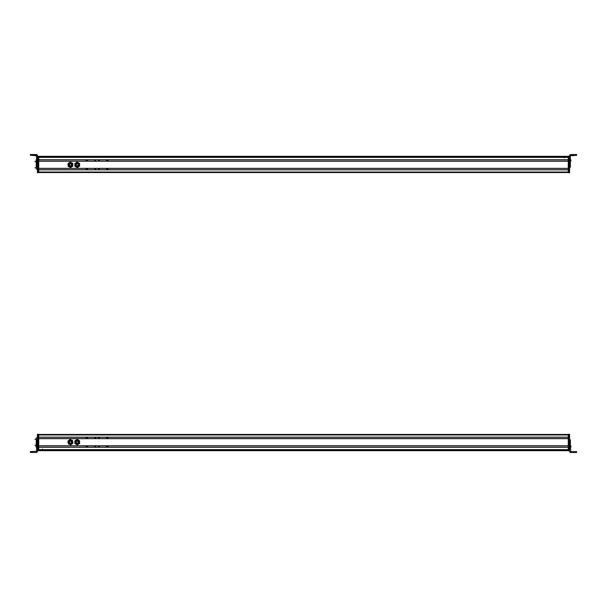 <?xml version="1.0" encoding="UTF-8"?>
<svg xmlns="http://www.w3.org/2000/svg" width="607" height="607" viewBox="0 0 607 607"><rect width="100%" height="100%" fill="white"/><g stroke="black" fill="none" stroke-linecap="round" stroke-linejoin="round"><path stroke-width="0.91" d="M38.734 434.445L568.266 434.445L568.266 449.696L38.734 449.696L568.266 449.696M568.266 434.969L38.734 434.969L38.734 437.154L568.266 437.154M38.734 437.23L568.266 437.23L38.734 437.23M38.734 438.573L568.266 438.573L38.734 438.573M568.266 438.649L38.734 438.649L38.734 445.781L568.266 445.781M38.734 445.864L568.266 445.864M38.734 447.2L568.266 447.2M568.266 447.276L38.734 447.276L38.734 449.62L568.266 449.62M568.266 449.878L568.266 450.682L38.734 450.682L568.266 450.682M71.937 442.586A1.571 1.571 0 0 0 70.837 440.652A1.571 1.571 0 0 0 68.902 441.752A1.571 1.571 0 0 0 70.002 443.687A1.571 1.571 0 0 0 71.937 442.586M70.86 440.857L71.755 442.533C70.389 444.021 69.501 443.778 69.077 441.805C69.501 443.778 70.389 444.021 71.755 442.533A1.389 1.389 0 0 0 70.784 440.834A1.389 1.389 0 0 0 69.077 441.805M71.467 442.457C70.397 443.618 69.699 443.429 69.373 441.881C70.442 440.72 71.14 440.91 71.467 442.457M68.09 442.556L68.318 443.899L69.593 444.377A2.36 2.36 0 0 1 68.925 440.348L69.972 439.483L72.521 440.439L72.969 443.125L70.867 444.855L69.593 444.377A2.36 2.36 0 0 0 72.741 441.782A2.36 2.36 0 0 0 68.925 440.348L67.87 441.213L68.09 442.556M71.967 441.911A1.571 1.571 0 0 0 70.162 440.621A1.571 1.571 0 0 0 68.872 442.427A1.571 1.571 0 0 0 70.678 443.717A1.571 1.571 0 0 0 71.967 441.911M77.514 443.717A1.571 1.571 0 0 0 78.773 441.881A1.571 1.571 0 0 0 76.937 440.629A1.571 1.571 0 0 0 75.685 442.457A1.571 1.571 0 0 0 77.514 443.717M78.606 441.987L77.484 443.535C75.549 442.951 75.382 442.04 76.975 440.803C75.382 442.04 75.549 442.951 77.484 443.535A1.389 1.389 0 0 0 78.591 441.919A1.389 1.389 0 0 0 76.975 440.803M77.43 443.239C75.913 442.784 75.784 442.071 77.028 441.099C78.538 441.555 78.675 442.268 77.43 443.239M79.585 442.169L79.585 440.811L78.409 440.128A2.36 2.36 0 0 1 78.409 444.21L77.226 444.893L74.873 443.527L74.873 440.811L77.226 439.445L78.409 440.128A2.36 2.36 0 0 0 74.873 442.169A2.36 2.36 0 0 0 78.409 444.21L79.585 443.527L79.585 442.169M75.655 442.169A1.571 1.571 0 0 0 77.226 443.74A1.571 1.571 0 0 0 78.796 442.169A1.571 1.571 0 0 0 77.226 440.599A1.571 1.571 0 0 0 75.655 442.169M36.632 448.398L37.422 448.398L37.422 451.699L36.632 452.488L30.35 452.405L36.632 452.405L36.632 447.071L37.422 447.071L37.422 434.233L38.203 434.233L38.203 450.864L37.422 450.864L38.203 450.864M37.422 440.166L36.632 439.809L36.632 447.071M37.422 448.398L37.422 447.071M36.632 451.221L30.35 451.623L30.35 452.405M37.422 451.616L36.632 452.488M36.056 445.963L36.056 446.98L36.632 445.477M36.056 446.099L36.632 447.518M37.422 437.859L36.245 437.859L36.245 445.773M36.245 440.075L36.632 440.075M36.245 444.461L36.632 444.461M38.203 450.735L38.734 450.735L38.203 450.735L38.734 450.735L38.734 434.392L38.203 434.392M42.657 449.051L42.657 449.696M106.468 446.562A0.432 0.432 0 0 0 106.9 446.995A0.432 0.432 0 0 0 107.333 446.562L106.468 446.562M108.076 447.2L108.076 445.864M86.073 445.864L86.073 447.2M98.524 446.593L99.389 446.593L98.524 446.593M94.76 446.585L95.625 446.585L94.76 446.585M86.831 446.57L87.689 446.577L86.831 446.57M87.689 437.89A0.432 0.432 0 0 1 87.256 438.322A0.432 0.432 0 0 1 86.831 437.89A0.432 0.432 0 0 1 87.256 437.457A0.432 0.432 0 0 1 87.689 437.89M86.08 438.573L86.08 437.23M108.084 437.23L108.084 438.573M95.633 437.935L94.768 437.935L95.633 437.935M99.396 437.935L98.531 437.935L99.396 437.935M107.333 437.935L106.468 437.935L107.333 437.935M569.578 434.225L568.797 434.225L569.578 434.225L569.578 451.684L570.368 452.473L576.65 452.465L570.368 452.443L569.578 451.654M568.797 434.225L568.797 450.834L569.578 450.834L568.797 450.834M575.861 451.654L575.861 452.443L571.346 452.458L576.65 452.458L576.65 451.654L570.755 451.654L570.368 445.788L569.578 445.788M569.578 444.461L570.368 444.461L570.368 439.847L569.578 439.847M569.578 442.23L569.578 440.204L570.368 439.847M570.368 444.491L570.368 445.788M570.368 448.383L569.578 448.383M570.368 442.321L569.578 442.321M576.65 452.443L575.861 452.458M570.944 446.008L570.368 445.515L570.944 446.98L570.944 446.077M570.368 447.511L570.944 446.949M568.797 450.47L568.266 450.47L568.266 434.392L568.797 434.392M568.266 450.47L568.797 450.735M38.734 156.318L568.266 156.318L568.266 157.122M568.266 157.304L38.734 157.304L568.266 157.304L568.266 172.555L38.734 172.555M568.266 157.38L38.734 157.38L38.734 159.724L568.266 159.724M38.734 159.8L568.266 159.8M38.734 161.136L568.266 161.136L38.734 161.136M568.266 161.219L38.734 161.219L38.734 168.351L568.266 168.351M38.734 168.427L568.266 168.427M38.734 169.77L568.266 169.77M568.266 169.846L38.734 169.846L38.734 172.031L568.266 172.031M75.807 164.156A1.571 1.571 0 0 0 76.558 166.25A1.571 1.571 0 0 0 78.644 165.506A1.571 1.571 0 0 0 77.901 163.412A1.571 1.571 0 0 0 75.807 164.156M76.565 166.052L75.974 164.231C77.575 163.017 78.417 163.412 78.485 165.423C78.417 163.412 77.575 163.017 75.974 164.231A1.389 1.389 0 0 0 76.634 166.083A1.389 1.389 0 0 0 78.485 165.423M76.247 164.36C77.499 163.404 78.159 163.715 78.212 165.294C76.952 166.25 76.3 165.939 76.247 164.36M75.981 162.828L74.828 163.549L74.873 164.907A2.36 2.36 0 0 1 78.341 162.752L79.54 163.397L79.631 166.113L77.317 167.547L74.919 166.265L74.873 164.907A2.36 2.36 0 0 0 78.47 166.834A2.36 2.36 0 0 0 78.341 162.752L77.142 162.107L75.981 162.828M78.06 166.166A1.571 1.571 0 0 0 78.561 164.004A1.571 1.571 0 0 0 76.399 163.495A1.571 1.571 0 0 0 75.89 165.658A1.571 1.571 0 0 0 78.06 166.166M36.632 158.571L36.632 161.166L37.422 161.166L37.422 158.571L36.632 158.571L36.245 155.301L31.139 155.301L31.139 154.512L36.632 154.512L37.422 155.301L37.422 156.424L38.203 156.265M37.422 162.494L36.632 162.494L36.632 167.115L37.422 167.115L36.632 167.13L37.422 166.75L37.422 161.166M36.632 162.494L36.632 161.166M36.632 155.779L31.139 155.301M36.632 164.634L37.422 164.634M31.139 154.512L30.35 154.519L30.35 155.309M34.804 155.339L31.139 155.339L34.804 155.339M36.056 161.037L36.056 160.02L36.632 161.523M36.056 160.096L36.056 160.779M36.056 160.544L36.056 160.938M36.056 160.961L36.056 159.99L36.056 160.961M36.056 160.051L36.632 159.482M37.422 172.767L38.203 172.767L37.422 172.767L37.422 164.725M36.632 159.846L37.422 159.846L37.422 156.424L38.203 156.424M38.203 172.767L37.422 172.509M36.245 161.28L36.245 169.141L37.422 169.141M36.245 166.963L36.632 166.963M36.632 162.577L36.245 162.577M38.203 172.342L38.734 172.342L38.203 172.608L38.734 172.608L38.203 172.608L38.203 156.53M38.734 172.342L38.734 156.53M106.468 160.438A0.432 0.432 0 0 1 106.9 160.005A0.432 0.432 0 0 1 107.333 160.438L106.468 160.438M86.073 161.136L86.073 159.8M108.076 159.8L108.076 161.136M99.389 160.407L98.524 160.407L99.389 160.407M95.625 160.415L94.76 160.415L95.625 160.415M87.689 160.423L86.831 160.43L87.689 160.423M87.689 169.11A0.432 0.432 0 0 0 87.256 168.678A0.432 0.432 0 0 0 86.831 169.11A0.432 0.432 0 0 0 87.256 169.543A0.432 0.432 0 0 0 87.689 169.11M108.084 169.77L108.084 168.427M86.08 168.427L86.08 169.77M94.768 169.065L95.633 169.065L94.768 169.065M98.531 169.065L99.396 169.065L98.531 169.065M106.468 169.065L107.333 169.065L106.468 169.065M71.398 165.294C71.345 163.715 70.693 163.404 69.441 164.36C69.494 165.939 70.146 166.25 71.398 165.294A1.085 1.085 0 0 0 70.882 163.844A1.085 1.085 0 0 0 69.441 164.36M70.943 163.549A1.389 1.389 0 0 0 69.168 164.231C69.236 166.25 70.071 166.644 71.672 165.423C71.603 163.412 70.769 163.017 69.168 164.231A1.389 1.389 0 0 0 69.281 165.628M69.297 165.643A1.389 1.389 0 0 0 69.813 166.075M69.888 166.113A1.389 1.389 0 0 0 71.55 164.027M71.543 164.019A1.389 1.389 0 0 0 71.027 163.579M71.163 166.219A1.571 1.571 0 0 0 71.755 164.004A1.571 1.571 0 0 0 69.001 164.156C69.077 166.439 70.025 166.887 71.838 165.506C71.763 163.222 70.814 162.775 69.001 164.156A1.571 1.571 0 0 0 71.148 166.219M72.734 163.397L72.817 166.113L70.511 167.547L68.105 166.265L68.022 163.549L69.175 162.828A2.36 2.36 0 0 1 71.527 162.752L72.734 163.397M70.329 162.107L69.175 162.828A2.36 2.36 0 0 0 69.304 166.91A2.36 2.36 0 0 0 72.772 164.755A2.36 2.36 0 0 0 71.527 162.752L70.329 162.107M568.797 156.431L569.578 156.431L569.578 172.775L568.797 172.775L568.797 156.166L569.578 156.166M570.368 155.711L576.65 155.331L576.65 154.535L570.368 154.527L570.368 159.861L569.578 159.861M569.578 164.914L569.578 166.766L570.368 167.13L570.368 159.861M570.368 167.145L569.578 167.153L570.368 167.153M570.368 154.527L569.578 155.316L569.578 158.533L570.368 158.533M570.368 155.741L576.65 155.346L572.196 155.331L576.65 155.324L576.65 154.542L576.65 155.331M571.346 155.331L572.196 155.331L571.346 155.331M570.368 159.489L570.944 160.961M570.944 160.878L570.944 160.051L570.368 161.508M568.266 172.342L568.266 156.53L568.797 156.53L568.797 172.342L568.266 172.342L568.797 172.608M568.797 156.265L568.266 156.53M564.343 157.433L564.343 157.835M42.657 449.878L564.343 449.878L42.657 449.878M38.734 449.931L568.266 449.931M38.734 450.584L568.266 450.584M31.139 452.405L31.139 451.616M36.632 445.743L37.422 445.743M36.632 444.4L37.422 444.4M36.632 442.071L37.422 442.071M36.632 439.809L37.422 439.809L36.632 439.794M37.422 450.606L38.203 450.606M37.422 434.521L38.203 434.521M37.422 434.263L38.203 434.263M38.203 450.47L38.734 450.47M38.203 434.658L38.734 434.658M569.578 434.491L568.797 434.491M569.578 450.569L568.797 450.569M570.368 447.109L569.578 447.109M568.797 434.658L568.266 434.658M38.734 156.416L568.266 156.416M38.734 157.069L568.266 157.069M42.657 157.122L564.343 157.122L42.657 157.122M37.422 156.166L38.203 156.166L37.422 156.136M569.578 172.509L568.797 172.509M575.861 154.527L575.861 155.331M570.368 161.181L569.578 161.181M570.368 162.532L569.578 162.532M570.368 164.861L569.578 164.861M570.368 167.13L569.578 167.13M36.632 445.53L36.056 446.016M37.422 434.233L38.203 434.233M34.933 439.248L36.245 439.248M34.933 445.242L36.245 445.242M570.368 439.825L569.578 439.825M36.632 159.535L36.056 160.02M34.933 167.752L36.245 167.752M34.933 161.758L36.245 161.758M570.368 167.175L569.578 167.175M570.368 159.512L570.944 160.005"/></g></svg>
